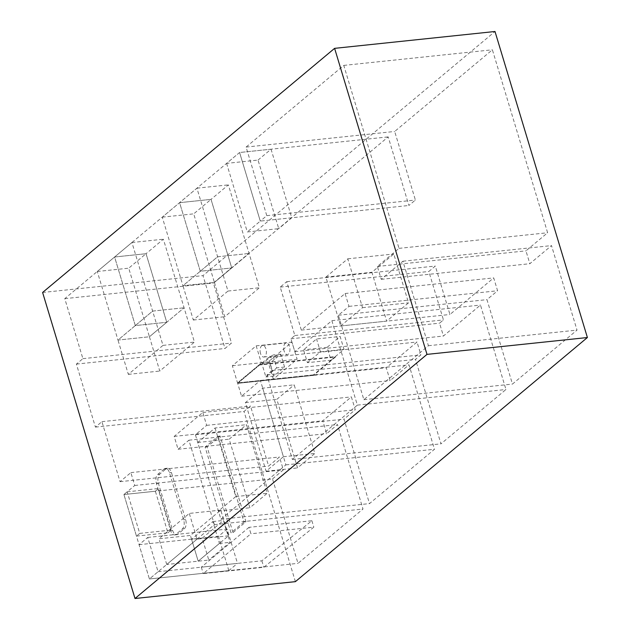 <?xml version="1.0" encoding="UTF-8"?>
<svg xmlns="http://www.w3.org/2000/svg" width="630" height="630" viewBox="0 0 630 630"><rect width="100%" height="100%" fill="white"/><g stroke="black" fill="none" stroke-linecap="round" stroke-linejoin="round"><path stroke-width="0.47" stroke-dasharray="3.15 2.36" d="M136.474 536.106L167.919 532.807L155.366 491.227L123.921 494.534L127.165 491.817L139.718 533.389L136.474 536.106L123.921 494.534L149.412 578.97L158.075 571.725L147.727 537.437L139.057 544.682L149.412 578.97L214.397 524.64L188.905 440.205L178.07 449.261L174.187 436.401L202.781 412.492L206.664 425.352L195.402 434.771L220.894 519.207L285.878 464.877L260.387 380.441L241.542 396.199L237.66 383.339L268.419 357.627L272.302 370.479L266.884 375.007L292.375 459.443L357.368 405.122L331.868 320.678L294.832 351.65L290.95 338.79L294.848 335.53L280.224 287.099L286.721 281.665L301.345 330.096L345.098 293.517L348.981 306.377L338.373 315.252L363.864 399.688L428.416 345.72L402.901 261.214L381.237 279.326L377.354 266.466L399.018 248.354L343.783 65.402L246.086 147.081L266.789 215.657L260.292 221.091L239.589 152.507L64.78 298.651L82.892 358.659L76.395 364.093L95.421 427.101L101.918 421.667L120.039 481.674L130.867 472.618L134.749 485.478L123.921 494.534L272.514 478.918L298.014 563.354L362.998 509.024L337.507 424.588L326.671 433.645L322.788 420.785L351.382 396.884L355.265 409.744L344.004 419.155L369.495 503.598L434.48 449.269L408.988 364.833L390.143 380.583L386.261 367.723L417.021 342.011L420.903 354.871L415.485 359.399L440.976 443.835L505.961 389.505L480.469 305.07L443.425 336.034L439.543 323.174L443.449 319.914L428.825 271.483L435.322 266.049L449.946 314.488L493.699 277.901L497.582 290.761L486.966 299.636L512.466 384.072L577.017 330.104L551.502 245.605L529.838 263.71L525.956 250.85L547.62 232.746L492.384 49.794L394.687 131.465L415.39 200.041L408.894 205.475L388.19 136.899L213.381 283.043L231.493 343.051L224.997 348.477L203.002 275.617L494.999 31.5M248.976 527.341L201.316 567.181L261.859 560.818L311.874 520.734L248.976 527.341L250.913 533.767L203.262 573.615L263.805 567.252L313.819 527.16L250.913 533.767M311.874 520.734L313.819 527.16M261.859 560.818L263.805 567.252M201.316 567.181L203.262 573.615M95.421 427.101L244.023 411.484L250.519 406.051L268.632 466.058L279.468 457.002L283.35 469.862L272.514 478.918M295.391 581.648L244.023 411.484M42.604 292.47L203.002 275.617M76.395 364.093L224.997 348.477M82.892 358.659L231.493 343.051M64.78 298.651L213.381 283.043M226.595 163.375L247.299 231.958L278.743 228.651L258.04 160.075L226.595 163.375L239.589 152.507L388.19 136.899M258.04 160.075L271.042 149.208L239.589 152.507L260.292 221.091L408.894 205.475M266.789 215.657L415.39 200.041M246.086 147.081L394.687 131.465M343.783 65.402L492.384 49.794M399.018 248.354L547.62 232.746M377.354 266.466L525.956 250.85M381.237 279.326L529.838 263.71M402.901 261.214L551.502 245.605M428.416 345.72L577.017 330.104M363.864 399.688L512.466 384.072M338.373 315.252L486.966 299.636M348.981 306.377L497.582 290.761M345.098 293.517L493.699 277.901M301.345 330.096L449.946 314.488M286.721 281.665L435.322 266.049M280.224 287.099L428.825 271.483M294.848 335.53L443.449 319.914M290.95 338.79L439.543 323.174M294.832 351.65L443.425 336.034M331.868 320.678L480.469 305.07M357.368 405.122L505.961 389.505M292.375 459.443L440.976 443.835M266.884 375.007L415.485 359.399M272.302 370.479L420.903 354.871M268.419 357.627L417.021 342.011M313.535 375.37L313.401 374.937L237.534 382.914L237.66 383.339L259.599 364.99L335.475 357.021L313.535 375.37L237.66 383.339L386.261 367.723M241.542 396.199L390.143 380.583M260.387 380.441L408.988 364.833M285.878 464.877L434.48 449.269M220.894 519.207L369.495 503.598M195.402 434.771L344.004 419.155M206.664 425.352L355.265 409.744M202.781 412.492L351.382 396.884M174.187 436.401L322.788 420.785M178.07 449.261L326.671 433.645M188.905 440.205L337.507 424.588M214.397 524.64L362.998 509.024M158.075 571.725L237.486 563.385L228.824 570.622L149.412 578.97L298.014 563.354M134.749 485.478L283.35 469.862M130.867 472.618L279.468 457.002M120.039 481.674L268.632 466.058M101.918 421.667L250.519 406.051M135.308 325.584L117.975 340.066L149.428 336.767L128.725 268.183L146.05 253.701L166.753 322.276L149.428 336.767L184.086 307.786L166.753 322.276L146.05 253.701L163.383 239.211L194.442 342.082L159.776 371.054L149.428 336.767L117.975 340.066L97.272 271.491L114.605 257.001L135.308 325.584L166.753 322.276L135.308 325.584L114.605 257.001L146.05 253.701L114.605 257.001L131.93 242.518L152.633 311.094L135.308 325.584M97.272 271.491L128.725 268.183M152.633 311.094L184.086 307.786L152.633 311.094L162.989 345.382L128.331 374.362L117.975 340.066L152.633 311.094M131.93 242.518L163.383 239.211M200.293 271.254L182.96 285.736L214.413 282.437L193.709 213.853L211.034 199.371L231.738 267.947L214.413 282.437L249.07 253.465L231.738 267.947L211.034 199.371L228.367 184.881L259.426 287.752L224.768 316.725L214.413 282.437L182.96 285.736L162.256 217.161L179.589 202.671L200.293 271.254L231.738 267.947L200.293 271.254L179.589 202.671L211.034 199.371L179.589 202.671L196.914 188.189L217.618 256.764L200.293 271.254M162.256 217.161L193.709 213.853M217.618 256.764L249.07 253.465L217.618 256.764L227.973 291.052L193.315 320.032L182.96 285.736L217.618 256.764M196.914 188.189L228.367 184.881M193.315 320.032L224.768 316.725M227.973 291.052L259.426 287.752M271.042 149.208L291.745 217.783L260.292 221.091L247.299 231.958M291.745 217.783L278.743 228.651M128.331 374.362L159.776 371.054M162.989 345.382L194.442 342.082M262.718 388.159L283.421 456.734L266.088 471.224L245.385 402.649L262.718 388.159L294.163 384.851L314.874 453.435L297.541 467.917L276.838 399.341L294.163 384.851M245.385 402.649L276.838 399.341M266.088 471.224L297.541 467.917M283.421 456.734L314.874 453.435M215.058 427.998L235.77 496.574L218.437 511.064L197.733 442.488L215.058 427.998L246.511 424.691L267.214 493.274L249.889 507.756L229.178 439.181L246.511 424.691M197.733 442.488L229.178 439.181M218.437 511.064L249.889 507.756M235.77 496.574L267.214 493.274M335.475 357.021L335.349 356.596L313.401 374.937M259.599 364.99L259.473 364.565L335.349 356.596M261.356 362.99L297.132 359.234L273.302 379.15L237.534 382.914L261.356 362.99L256.182 345.846L232.352 365.762L237.534 382.914L259.473 364.565M284.571 367.046L280.689 354.194L269.861 363.242L273.743 376.102L284.571 367.046L276.712 367.873L272.829 355.013L261.993 364.069L265.876 376.929L276.712 367.873M273.743 376.102L265.876 376.929M269.861 363.242L261.993 364.069M280.689 354.194L272.829 355.013M232.352 365.762L268.128 362.006L291.958 342.09L297.132 359.234M273.302 379.15L268.128 362.006M256.182 345.846L291.958 342.09M284.114 351.012A5.835 3.111 84 0 1 286.209 342.94A5.835 3.111 84 0 1 289.91 348.421A5.835 3.111 84 0 1 287.43 354.556A5.835 3.111 84 0 1 284.114 351.012M260.521 353.485A5.835 3.111 84 0 1 262.623 345.421A5.835 3.111 84 0 1 266.325 350.902A5.835 3.111 84 0 1 263.844 357.029A5.835 3.111 84 0 1 260.521 353.485M331.01 360.202L344.011 349.335L340.129 336.475L327.127 347.343L331.01 360.202L307.424 362.675L303.542 349.823L316.543 338.956L340.129 336.475M327.127 347.343L303.542 349.823M307.424 362.675L320.426 351.816L316.543 338.956M320.426 351.816L344.011 349.335M340.657 325.97L362.534 307.676L347.784 258.812L325.907 277.106L340.657 325.97L386.655 321.135L371.897 272.27L393.781 253.984L408.531 302.841L386.655 321.135M325.907 277.106L371.897 272.27M362.534 307.676L408.531 302.841M347.784 258.812L393.781 253.984M220.752 510.111L189.299 513.411L158.973 538.768L190.425 535.461L220.752 510.111L228.517 535.823L198.19 561.18L190.425 535.461M228.517 535.823L197.064 539.13L189.299 513.411M197.064 539.13L166.737 564.48L208.806 560.062L202.206 538.201L223.437 520.459L230.037 542.312L208.806 560.062M166.737 564.48L158.973 538.768M191.591 539.319L198.19 561.18L219.421 543.43L212.822 521.569L191.591 539.319L202.206 538.201M212.822 521.569L223.437 520.459M219.421 543.43L230.037 542.312M147.727 537.437L227.131 529.09L237.486 563.385M139.057 544.682L218.468 536.335L227.131 529.09M228.824 570.622L218.468 536.335M139.718 533.389L171.171 530.09L167.919 532.807M127.165 491.817L158.618 488.51L171.171 530.09M155.366 491.227L158.618 488.51M207.097 446.906L205.128 447.111L231.013 532.838L232.982 532.634L207.097 446.906L220.091 436.039L245.976 521.766L232.982 532.634M220.091 436.039L218.13 436.251L205.128 447.111M218.13 436.251L244.007 521.971L245.976 521.766M244.007 521.971L231.013 532.838M164.249 468.948L157.752 474.382A7.009 3.733 -96 0 0 156.437 483.525L170.675 530.673A7.009 3.733 -96 0 0 174.66 534.925A7.009 3.733 -96 0 0 175.864 534.39L182.361 528.956A7.009 3.733 -96 0 0 183.669 519.805L169.439 472.658A7.009 3.733 -96 0 0 165.454 468.405A7.009 3.733 -96 0 0 164.249 468.948L166.21 468.744A7.009 3.733 84 0 1 167.422 468.2A7.009 3.733 84 0 1 171.399 472.453L185.637 519.6A7.009 3.733 84 0 1 184.33 528.751L177.833 534.177A7.009 3.733 84 0 1 176.62 534.72A7.009 3.733 84 0 1 172.644 530.468L158.406 483.32A7.009 3.733 84 0 1 159.713 474.177L166.21 468.744M169.439 472.658L171.399 472.453M182.361 528.956L184.33 528.751M183.669 519.805L185.637 519.6M157.752 474.382L159.713 474.177M156.437 483.525L158.406 483.32M170.675 530.673L172.644 530.468M175.864 534.39L177.833 534.177M263.844 357.029L287.43 354.556M262.623 345.421L286.209 342.94M167.422 468.2L165.454 468.405M176.62 534.72L174.66 534.925"/><path stroke-width="0.94" d="M42.604 292.47L135.001 598.5L426.998 354.383L334.609 48.352L42.604 292.47M135.001 598.5L295.391 581.648L587.396 337.53L426.998 354.383M334.609 48.352L494.999 31.5L587.396 337.53"/></g></svg>
